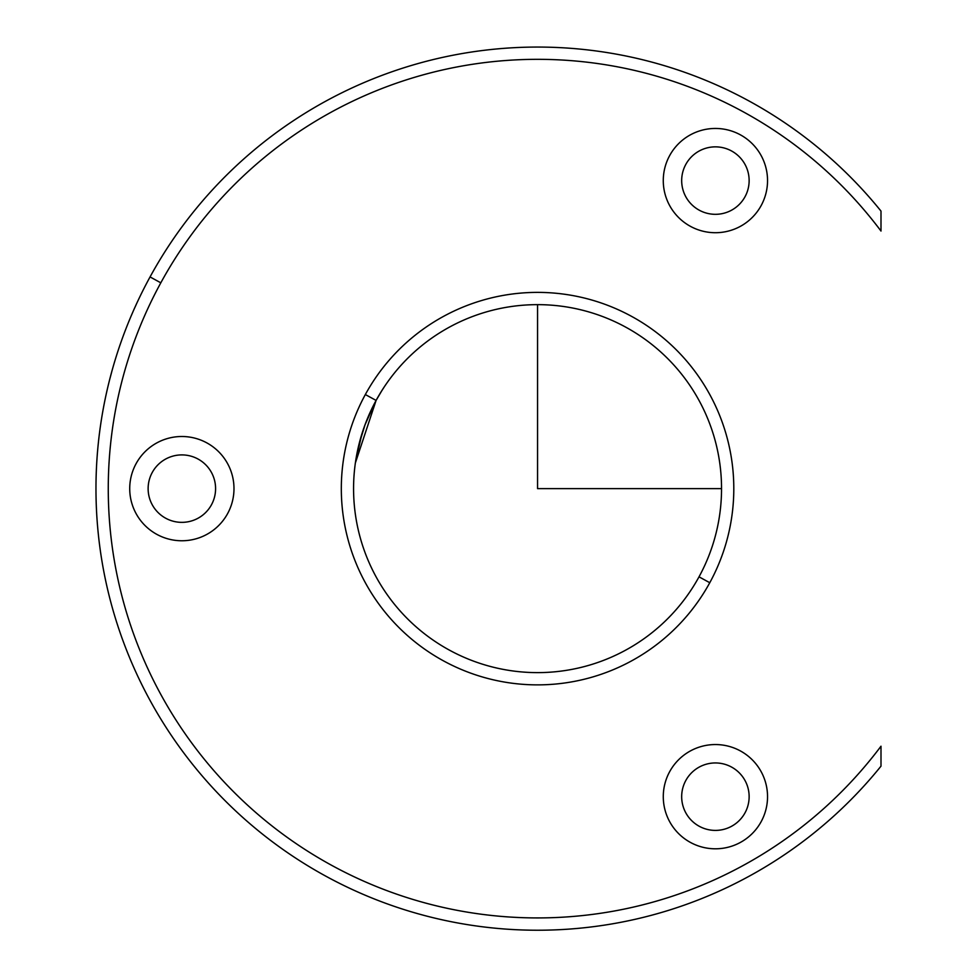 <?xml version="1.0" encoding="UTF-8"?>
<svg xmlns="http://www.w3.org/2000/svg" width="977" height="977" viewBox="0 0 977 977"><rect width="100%" height="100%" fill="white"/><g stroke="black" fill="none" stroke-linecap="round" stroke-linejoin="round"><path stroke-width="1.47" d="M134.728 307.792L136.414 304.079M375.339 401.828L364.861 425.19M362.027 433.495L355.652 461.059M380.981 392.021L383.827 387.564L380.981 392.021M381.763 390.776L376.169 400.301M365.068 424.616L375.095 402.28M376.121 400.375L376.096 400.423A183.981 183.981 0 0 1 625.768 327.173A183.981 183.981 0 0 1 699.019 576.833L709.778 582.719A196.255 196.255 0 0 1 443.473 660.855A196.255 196.255 0 0 1 365.337 394.549L376.096 400.423A183.981 183.981 0 0 0 449.347 650.096A183.981 183.981 0 0 0 699.019 576.833A183.981 183.981 0 0 0 625.768 327.173A183.981 183.981 0 0 0 376.096 400.423L365.337 394.549A196.255 196.255 0 0 1 631.643 316.401A196.255 196.255 0 0 1 709.778 582.719A196.255 196.255 0 0 0 631.643 316.401A196.255 196.255 0 0 0 365.337 394.549A196.255 196.255 0 0 0 443.473 660.855A196.255 196.255 0 0 0 709.778 582.719L699.019 576.833A183.981 183.981 0 0 1 449.347 650.096A183.981 183.981 0 0 1 376.096 400.423L355.384 462.927M880.998 211.093A441.555 441.555 0 0 0 150.055 276.931A441.555 441.555 0 0 1 880.998 211.093L880.998 231.048A429.294 429.294 0 0 0 160.814 282.817L150.055 276.931L160.814 282.817A429.294 429.294 0 0 0 305.264 849.648A429.294 429.294 0 0 0 880.998 746.208L880.998 766.163A441.555 441.555 0 0 1 150.055 276.931A441.555 441.555 0 0 0 880.998 766.163L880.998 746.208A429.294 429.294 0 0 1 305.264 849.648A429.294 429.294 0 0 1 160.814 282.817A429.294 429.294 0 0 1 880.998 231.048L880.998 211.093M669.66 155.587A52.123 52.123 0 0 0 690.421 226.334A52.123 52.123 0 0 0 761.156 205.573A52.123 52.123 0 0 0 740.395 134.838A52.123 52.123 0 0 0 669.66 155.587A52.123 52.123 0 0 1 740.395 134.838A52.123 52.123 0 0 1 761.156 205.573A52.123 52.123 0 0 1 690.421 226.334A52.123 52.123 0 0 1 669.66 155.587M669.66 771.683A52.123 52.123 0 0 0 690.421 842.418A52.123 52.123 0 0 0 761.156 821.669A52.123 52.123 0 0 0 740.395 750.934A52.123 52.123 0 0 0 669.66 771.683A52.123 52.123 0 0 1 740.395 750.934A52.123 52.123 0 0 1 761.156 821.669A52.123 52.123 0 0 1 690.421 842.418A52.123 52.123 0 0 1 669.66 771.683M136.108 463.635A52.123 52.123 0 0 0 156.87 534.382A52.123 52.123 0 0 0 227.604 513.621A52.123 52.123 0 0 0 206.843 442.886A52.123 52.123 0 0 0 136.108 463.635A52.123 52.123 0 0 1 206.843 442.886A52.123 52.123 0 0 1 227.604 513.621A52.123 52.123 0 0 1 156.87 534.382A52.123 52.123 0 0 1 136.108 463.635M685.805 164.417A33.731 33.731 0 0 0 699.239 210.189A33.731 33.731 0 0 0 745.011 196.756A33.731 33.731 0 0 0 731.578 150.983A33.731 33.731 0 0 0 685.805 164.417A33.731 33.731 0 0 1 731.578 150.983A33.731 33.731 0 0 1 745.011 196.756A33.731 33.731 0 0 1 699.239 210.189A33.731 33.731 0 0 1 685.805 164.417M685.805 780.501A33.731 33.731 0 0 0 699.239 826.273A33.731 33.731 0 0 0 745.011 812.852A33.731 33.731 0 0 0 731.578 767.079A33.731 33.731 0 0 0 685.805 780.501A33.731 33.731 0 0 1 731.578 767.079A33.731 33.731 0 0 1 745.011 812.852A33.731 33.731 0 0 1 699.239 826.273A33.731 33.731 0 0 1 685.805 780.501M152.253 472.465A33.731 33.731 0 0 0 165.687 518.225A33.731 33.731 0 0 0 211.459 504.804A33.731 33.731 0 0 0 198.026 459.031A33.731 33.731 0 0 0 152.253 472.465A33.731 33.731 0 0 1 198.026 459.031A33.731 33.731 0 0 1 211.459 504.804A33.731 33.731 0 0 1 165.687 518.225A33.731 33.731 0 0 1 152.253 472.465M115.945 357.399L115.591 358.535M111.659 372.09L110.035 378.172M355.408 462.719L358.706 445.488M358.889 444.73L365.129 424.47M365.203 424.262L375.974 400.643M537.558 304.641L537.558 488.634L721.539 488.634"/></g></svg>
